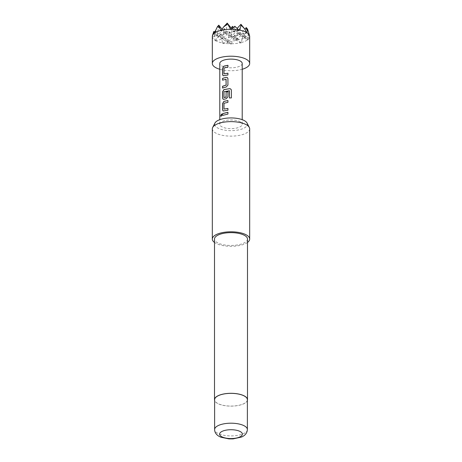 <?xml version="1.0" encoding="UTF-8"?>
<svg xmlns="http://www.w3.org/2000/svg" width="462" height="462" viewBox="0 0 462 462"><rect width="100%" height="100%" fill="white"/><g stroke="black" fill="none" stroke-linecap="round" stroke-linejoin="round"><path stroke-width="0.35" stroke-dasharray="2.31 1.73" d="M221.575 114.056L222.02 114.853L221.067 116.407M247.037 123.042A16.355 6.353 0 0 1 237.087 130.186A16.355 6.353 0 0 1 217.186 127.691A16.355 6.353 0 0 1 214.963 123.042M212.318 128.881A18.682 7.253 180 0 0 215.223 132.761A18.682 7.253 180 0 0 236.209 135.845A18.682 7.253 180 0 0 249.682 128.881M247.378 399.717A16.378 6.358 0 0 1 235.568 405.827A16.378 6.358 0 0 1 217.169 403.124A16.378 6.358 0 0 1 214.622 399.717M247.378 400.502A16.499 6.41 0 0 1 234.621 405.971A16.499 6.41 0 0 1 217.065 403.147A16.499 6.41 0 0 1 214.622 400.502M247.499 239.05A16.499 6.41 0 0 1 235.603 245.207A16.499 6.41 0 0 1 217.065 242.481A16.499 6.41 0 0 1 214.501 239.05M247.499 242.452A18.682 7.253 0 0 1 215.223 242.937A18.682 7.253 0 0 1 214.501 242.452M212.324 36.654A18.682 7.253 180 0 0 215.061 40.281L214.42 31.89L212.324 36.654M215.39 40.483A18.682 7.253 180 0 0 222.667 42.989L220.761 35.77L217.411 37.665L215.223 40.875L215.061 40.281M240.465 121.956A11.209 4.354 180 0 0 227.876 120.108A11.209 4.354 180 0 0 219.791 124.29A11.209 4.354 180 0 0 221.535 126.623A11.209 4.354 180 0 0 234.124 128.471A11.209 4.354 180 0 0 242.209 124.29A11.209 4.354 180 0 0 240.465 121.956M242.209 63.467A11.209 4.354 0 0 1 234.124 67.643A11.209 4.354 0 0 1 221.535 65.795A11.209 4.354 0 0 1 219.791 63.467M248.695 32.721L249.676 36.336M212.324 36.371L212.959 33.905M241.002 43.116L234.794 34.973L236.336 40.258L243.208 32.9L242.394 38.513L241.002 43.116L236.336 40.258L229.458 31.705L227.922 42.325L234.794 34.973L234.505 36.966L231.046 44.242L227.922 42.325L244.75 38.184L248.227 34.465L247.875 40.096L244.75 38.184L249.682 36.972L248.227 34.465M227.206 23.1L225.664 33.72L222.02 29.187M218.792 25.173L217.25 35.793L225.664 33.72L220.998 30.862M247.875 40.096L243.208 32.9L244.75 38.184L239.414 34.916L244.791 29.164M234.858 26.276L234.078 31.647L231.791 28.806M240.95 24.295L239.414 34.916L230.954 29.735M217.411 37.665L221.05 33.778L220.761 35.77M231.046 44.242L227.142 39.657L227.922 42.325L222.586 39.062L229.458 31.705L231 36.989L224.128 28.442L225.664 33.72L231.081 27.922M212.318 37.006L217.25 35.793L214.125 33.876M215.373 30.873L215.714 30.509L217.25 35.793L214.616 32.513M244.502 34.506L242.394 38.513M241.262 42.556A18.682 7.253 180 0 0 247.719 39.732M248.03 39.478A18.682 7.253 180 0 0 249.676 36.619M227.142 39.657L223.325 43.11A18.682 7.253 180 0 0 230.682 43.751M242.209 69.271A18.682 7.253 0 0 1 219.791 69.271M223.325 43.11L222.99 43.544L222.667 42.989M231.41 43.751A18.682 7.253 180 0 0 240.742 42.689M238.427 39.489L234.505 36.966M222.99 43.544L227.922 42.325L221.05 33.778L222.586 39.062L215.714 30.509L214.899 36.123M215.223 40.875L222.586 39.062L217.25 35.793L224.128 28.442L222.586 39.062L246.777 33.102M232.952 27.784L234.078 31.647L237.168 28.344M232.542 26.369L231 36.989L225.664 33.72L239.01 30.434M246.286 27.564L244.75 38.184L237.872 29.637L239.414 34.916L233.385 27.42M237.872 29.637L236.336 40.258L231 36.989L237.872 29.637M227.933 112.33L227.968 114.131L222.58 115.402M227.933 108.478L227.968 110.279L223.897 111.053M223.972 111.094L223.158 111.024M227.933 100.589L227.962 102.391L224.076 103.292L223.995 109.096M229.418 97.99L231.364 97.95M227.933 91.667L227.968 96.847L226.27 98.781L223.897 99.307M223.978 99.342L223.158 99.272M229.291 90.725L224.18 91.586L224.001 97.546M227.541 77.72L227.968 78.771L227.968 85.1L226.218 86.989M226.155 79.279L222.58 80.163M226.27 87.035L222.58 88.051M227.939 73.233L227.968 75.035L223.897 75.808M223.972 75.849L223.158 75.78M227.939 65.35L227.968 67.152L224.076 68.047L223.995 73.851M247.378 429.556A16.378 6.358 0 0 1 235.568 435.66A16.378 6.358 0 0 1 217.169 432.958A16.378 6.358 0 0 1 214.622 429.556M219.791 124.29L219.791 119.664M242.209 124.29L242.209 119.664"/><path stroke-width="0.69" d="M220.72 115.644L221.523 114.039L221.916 114.824L221.003 116.407L220.72 115.644L221.575 114.056M212.682 127.454L214.963 123.042A16.355 6.353 0 0 1 228.014 118.041A16.355 6.353 0 0 1 244.814 120.888A16.355 6.353 0 0 1 247.037 123.042L249.318 127.454A18.682 7.253 180 0 0 246.777 124.994A18.682 7.253 180 0 0 227.587 121.749A18.682 7.253 180 0 0 212.682 127.454A18.682 7.253 180 0 0 212.318 128.881L212.318 239.05A18.682 7.253 0 0 1 225.791 232.086A18.682 7.253 0 0 1 246.777 235.164A18.682 7.253 0 0 1 249.682 239.05A18.682 7.253 0 0 1 247.499 242.452M214.622 429.556L214.622 399.717A16.378 6.358 0 0 1 226.432 393.607A16.378 6.358 0 0 1 244.831 396.309A16.378 6.358 0 0 1 247.378 399.717L247.378 429.556A16.378 6.358 0 0 0 244.831 426.149A16.378 6.358 0 0 0 226.432 423.446A16.378 6.358 0 0 0 214.622 429.556C214.668 432.241 216.054 434.447 218.774 436.174L220.824 437.202L228.961 438.9L233.114 438.894L241.568 437.035C245.201 435.464 247.135 432.975 247.378 429.556M214.622 400.502A16.499 6.41 0 0 1 214.501 399.717A16.499 6.41 0 0 1 226.397 393.56A16.499 6.41 0 0 1 244.935 396.286A16.499 6.41 0 0 1 247.499 399.717A16.499 6.41 0 0 1 247.378 400.502M214.501 399.717L214.501 239.05A16.499 6.41 0 0 1 226.397 232.894A16.499 6.41 0 0 1 244.935 235.62A16.499 6.41 0 0 1 247.499 239.05L247.499 399.717M214.501 242.452A18.682 7.253 0 0 1 212.318 239.05M219.791 69.271A18.682 7.253 0 0 1 215.223 67.348A18.682 7.253 0 0 1 212.318 63.467A18.682 7.253 0 0 1 225.791 56.497A18.682 7.253 0 0 1 246.777 59.581A18.682 7.253 0 0 1 249.682 63.467A18.682 7.253 0 0 1 242.209 69.271M249.682 36.972L249.676 36.336A18.682 7.253 180 0 0 249.561 35.678A18.682 7.253 180 0 0 246.939 32.715L246.777 33.102L246.61 32.513A18.682 7.253 180 0 0 239.333 30.007L239.01 30.434L238.675 29.886A18.682 7.253 180 0 0 231.318 29.245L230.954 29.735L230.59 29.245A18.682 7.253 180 0 0 221.258 30.307L220.998 30.862L220.738 30.434A18.682 7.253 180 0 0 214.281 33.258L214.125 33.876L213.97 33.512A18.682 7.253 180 0 0 212.439 35.678A18.682 7.253 180 0 0 212.324 36.371L212.318 37.006L212.324 36.371M212.324 36.654L212.318 37.006M227.933 74.988L223.106 75.762L222.58 74.619L222.58 68.295L223.897 66.118L227.939 65.298L227.933 67.106L224.001 68.012L223.995 73.851L227.939 73.181L227.933 74.988M223.995 73.851L227.974 73.233M227.933 78.725L227.933 85.054L226.218 86.989L222.58 88.051L222.58 86.244L226.097 85.083L226.097 79.239L222.58 80.163L222.58 78.355L226.218 77.287L227.518 77.697L227.933 78.725M222.672 88.086L222.672 86.279L226.155 85.124L225.982 79.141M229.4 97.944L229.4 90.789L224.001 91.701L224.001 97.546L226.097 97.032L226.097 91.892L227.933 91.62L227.933 96.801L226.218 98.735L223.897 99.307L223.106 99.255L222.58 98.117L222.58 91.788L223.897 89.605L229.533 88.658C230.625 88.739 231.237 89.287 231.364 90.309L231.364 97.904L229.4 97.944M229.418 97.99L229.273 90.679M224.001 97.546L225.982 97.17M227.933 110.233L223.106 111.001L222.58 109.864L222.58 103.54L223.897 101.357L227.933 100.537L227.933 102.345L224.001 103.251L223.995 109.096L227.933 108.426L227.933 110.233M223.995 109.096L227.968 108.472M227.933 114.085L222.58 115.402L222.58 113.6L227.933 112.278L227.933 114.085M219.791 119.664L219.791 63.467A11.209 4.354 0 0 1 227.876 59.286A11.209 4.354 0 0 1 240.465 61.134A11.209 4.354 0 0 1 242.209 63.467L242.209 119.664M239.333 30.007L241.239 25.289L244.589 28.811L246.61 32.513M246.939 32.715L247.58 29.17L249.561 35.678M231.318 29.245L234.858 26.276L238.675 29.886M215.373 30.873L214.304 32.126M212.439 35.678L213.773 31.468L213.97 33.512M222.02 29.187L218.792 25.173L220.738 30.434M221.258 30.307L223.573 26.987L227.206 23.1L230.59 29.245M231.791 28.806L227.206 23.1M247.58 29.17L246.286 27.564L247.101 30.353M214.616 32.513L213.773 31.468M214.281 33.258L217.498 26.553L218.792 25.173M223.573 26.987L227.495 24.093M217.498 26.553L219.606 27.963M244.589 28.811L240.95 24.295L241.239 25.289M237.168 28.344L240.95 24.295M244.791 29.164L246.286 27.564M233.385 27.42L232.542 26.369L232.952 27.784M231.081 27.922L232.542 26.369M249.682 239.05L249.682 128.881A18.682 7.253 180 0 0 249.318 127.454M222.672 115.436L222.58 113.6M222.672 113.629L227.968 112.324M221.067 116.407L220.83 115.662M223.158 111.024L222.58 109.864M222.672 109.892L222.672 103.569L223.897 101.357M223.978 101.392L227.968 100.583M223.158 99.272L222.672 98.146L222.672 91.823L223.978 89.645L229.55 88.704C230.636 88.779 231.243 89.328 231.364 90.361L231.364 90.309M231.364 90.361L231.364 97.95M226.039 97.216L226.097 91.892M226.155 91.932L227.962 91.667M222.672 80.192L222.672 78.384L226.218 77.287M226.27 77.333L227.541 77.72M223.158 75.78L222.58 74.619M222.672 74.653L222.672 68.324L223.897 66.118M223.978 66.153L227.968 65.344M240.621 431.774A11.394 4.424 180 0 0 224.896 430.405A11.394 4.424 180 0 0 221.379 436.515A11.394 4.424 180 0 0 237.104 437.884A11.394 4.424 180 0 0 240.621 431.774M212.318 63.467L212.318 36.925M249.682 63.467L249.682 36.925"/></g></svg>
